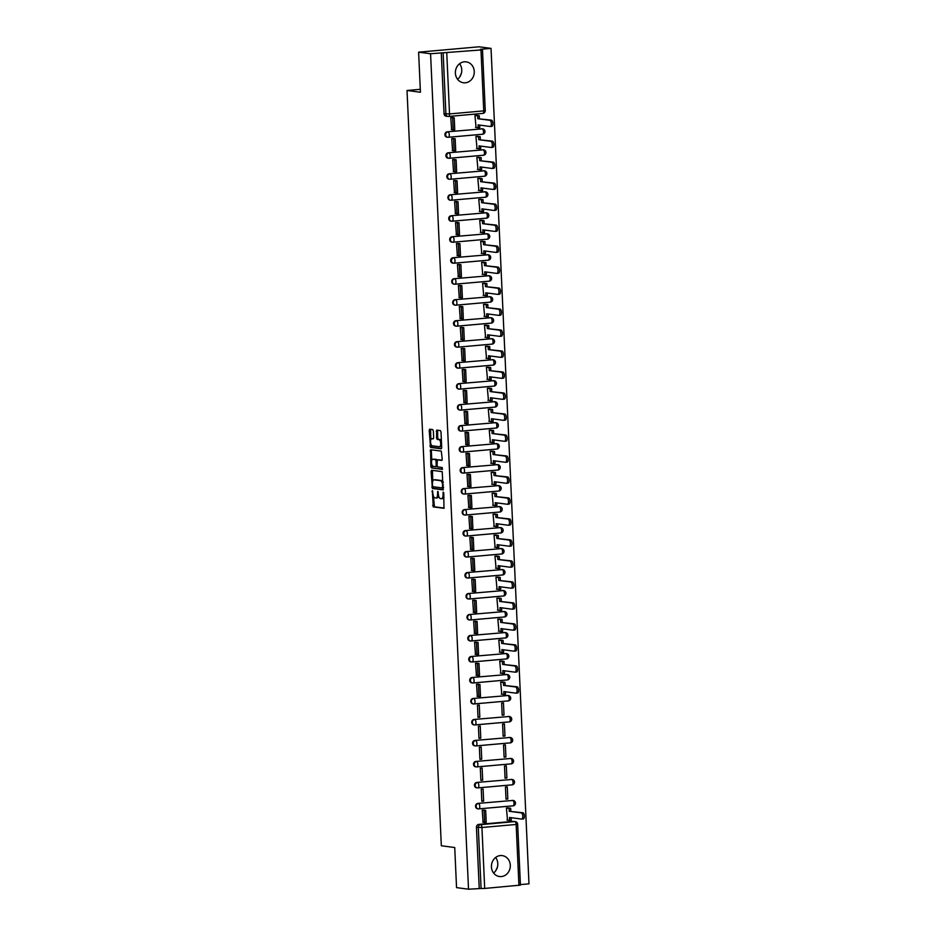 <?xml version="1.0" encoding="UTF-8"?>
<svg xmlns="http://www.w3.org/2000/svg" width="936" height="936" viewBox="0 0 936 936"><rect width="100%" height="100%" fill="white"/><g stroke="black" fill="none" stroke-linecap="round" stroke-linejoin="round"><path stroke-width="1.4" d="M432.35 490.604L433.263 506.902L443.945 508.306L443.781 493.026L443.278 492.043L443.032 494.734A4.247 1.872 -95.1 0 1 441.523 498.712A4.247 1.872 -95.1 0 1 441.336 498.712L440.446 498.595A4.247 1.872 -95.1 0 1 438.376 494.114L437.837 491.33L437.545 494.009A4.247 1.872 -95.1 0 1 436.036 497.987A4.247 1.872 -95.1 0 1 435.848 497.987L434.959 497.87A4.247 1.872 -95.1 0 1 432.888 493.401L432.35 490.604M491.435 866.9A10.542 9.43 97.5 0 0 499.485 876.529A10.542 9.43 97.5 0 0 510.295 865.227A10.542 9.43 97.5 0 0 502.246 855.609A10.542 9.43 97.5 0 0 491.435 866.9M493.588 873.019A10.542 9.43 97.5 0 0 497.788 863.589A10.542 9.43 97.5 0 0 495.635 857.481M455.387 73.148A10.542 9.43 97.5 0 0 463.449 82.766A10.542 9.43 97.5 0 0 474.26 71.475A10.542 9.43 97.5 0 0 466.198 61.858A10.542 9.43 97.5 0 0 455.387 73.148M457.54 79.256A10.542 9.43 97.5 0 0 461.752 69.826A10.542 9.43 97.5 0 0 459.588 63.718M433.368 430.981L432.713 429.577L429.671 429.191L429.203 430.431L430.56 447.408L441.184 448.812L441.71 447.572L441.008 431.987L440.353 430.583L436.702 430.115L436.527 438.025L437.182 439.417L438.961 439.651A3.545 1.556 -95.1 0 1 440.692 443.219A3.545 1.556 -95.1 0 1 439.44 446.729A3.545 1.556 -95.1 0 1 439.288 446.718L432.292 445.805A3.545 1.556 -95.1 0 1 430.56 442.237A3.545 1.556 -95.1 0 1 431.812 438.738A3.545 1.556 -95.1 0 1 431.976 438.738L433.192 438.89L433.66 437.65L433.368 430.981M468.515 889.2L456.546 887.62L454.732 847.536L441.324 845.77L407.02 90.488L420.428 92.254L418.614 52.17L430.572 53.738L468.515 889.2L481.081 888.498L478.308 827.553A2.703 2.422 -82.5 0 1 480.613 824.651L514.835 821.609A2.703 2.422 -82.5 0 1 515.303 821.621L513.443 821.375A2.703 2.422 97.5 0 0 512.963 821.363L514.835 821.609A2.703 1.193 -95.1 0 1 516.157 824.464L481.935 827.494L484.696 888.439L481.081 888.498M431.601 470.258L431.063 471.498L432.42 488.475L443.102 489.879L442.225 471.65L431.601 470.258M430.841 466.549L430.607 449.725L441.289 451.117L442.237 459.19L441.769 460.43L437.346 459.857L437.077 465.531L437.72 466.924L442.213 467.52L442.33 469.369L431.496 467.941L430.841 466.549L432.046 466.444L431.987 464.911M418.614 52.17L479.08 46.8L491.037 48.38L528.98 883.83L520.404 884.602M430.572 53.738L480.987 49.947L482.485 49.666L480.344 49.327L491.037 48.38M479.22 888.252L476.447 827.307A2.703 2.422 -82.5 0 1 478.741 824.405L512.963 821.363M518.918 885.397L516.157 824.464L517.655 824.183L520.428 885.117L484.696 888.439M508.225 807.943L506.411 808.037L507.511 820.088M484.041 810.143L482.227 810.178L483.081 822.264M483.643 801.134L483.093 789.036L481.268 789.188L481.818 801.298L483.643 801.134L481.806 800.9M507.827 798.993L507.277 786.883L505.463 787.047L506.013 799.157L507.827 798.993L505.99 798.747M482.683 780.156L482.134 768.047L480.32 768.199L480.87 780.308L482.683 780.156L480.847 779.91M506.867 778.003L506.317 765.894L504.504 766.058L505.054 778.167L506.867 778.003L505.042 777.769M481.736 759.166L481.186 747.057L479.372 747.22L479.922 759.33L481.736 759.166L479.899 758.92M505.92 757.013L505.37 744.916L503.556 745.068L504.106 757.177L505.92 757.013L504.083 756.779M480.776 738.176L480.226 726.067L478.413 726.231L478.963 738.34L480.776 738.176L478.951 737.931M504.96 736.035L504.41 723.926L502.597 724.078L503.147 736.187L504.96 736.035L503.135 735.79M479.829 717.187L479.279 705.077L477.465 705.241L478.015 717.35L479.829 717.187L477.992 716.953M504.013 715.045L503.463 702.936L501.649 703.1L502.199 715.209L504.013 715.045L502.176 714.8M478.331 684.216L476.506 684.251L477.36 696.337M502.515 682.016L500.69 682.11L501.79 694.173M477.372 663.226L475.558 663.261L476.412 675.347M501.556 661.027L499.742 661.12L500.842 673.183M476.424 642.236L474.599 642.283L475.453 654.358M500.608 640.037L498.794 640.13L499.882 652.193M475.465 621.247L473.651 621.293L474.505 633.368M499.648 619.047L497.835 619.141L498.935 631.203M474.517 600.268L472.692 600.304L473.546 612.39M498.701 598.069L496.887 598.162L497.975 610.213M473.557 579.279L471.744 579.314L472.598 591.4M497.741 577.079L495.928 577.173L497.028 589.235M472.61 558.289L470.785 558.324L471.639 570.41M496.794 556.089L494.98 556.183L496.068 568.246M471.662 537.299L469.837 537.346L470.691 549.42M495.846 535.1L494.021 535.193L495.121 547.256M470.703 516.309L468.889 516.356L469.732 528.43M494.887 514.11L493.073 514.203L494.161 526.266M469.755 495.331L467.93 495.366L468.784 507.452M493.939 493.132L492.114 493.225L493.214 505.276M468.796 474.341L466.982 474.376L467.836 486.463M492.979 472.142L491.166 472.235L492.254 484.298M467.848 453.352L466.023 453.398L466.877 465.473M492.032 451.152L490.207 451.246L491.306 463.308M466.888 432.362L465.075 432.409L465.929 444.483M491.072 430.162L489.259 430.256L490.359 442.318M465.941 411.372L464.116 411.419L464.97 423.493M490.125 409.184L488.311 409.278L489.399 421.329M464.981 390.394L463.168 390.429L464.022 402.515M489.165 388.194L487.352 388.288L488.452 400.339M464.034 369.404L462.208 369.439L463.063 381.525M488.218 367.204L486.404 367.298L487.492 379.361M463.074 348.414L461.261 348.461L462.115 360.535M487.258 346.215L485.445 346.308L486.544 358.371M462.127 327.425L460.301 327.471L461.155 339.546M486.31 325.225L484.497 325.318L485.585 337.381M461.179 306.435L459.354 306.481L460.208 318.568M485.363 304.247L483.538 304.34L484.637 316.391M460.219 285.457L458.406 285.492L459.248 297.578M484.403 283.257L482.59 283.351L483.678 295.402M459.272 264.467L457.447 264.502L458.301 276.588M483.456 262.267L481.63 262.361L482.73 274.423M458.312 243.477L456.499 243.524L457.353 255.598M482.496 241.277L480.683 241.371L481.771 253.434M457.365 222.487L455.539 222.534L456.394 234.608M481.549 220.288L479.723 220.381L480.823 232.444M456.405 201.509L454.592 201.544L455.446 213.63M480.589 199.309L478.776 199.403L479.875 211.454M455.458 180.519L453.632 180.554L454.486 192.641M479.641 178.32L477.816 178.413L478.916 190.464M454.498 159.529L452.685 159.565L453.539 171.651M478.682 157.33L476.869 157.423L477.968 169.486M453.55 138.54L451.725 138.587L452.579 150.661M477.734 136.34L475.921 136.434L477.009 148.496M452.591 117.55L450.778 117.597L451.632 129.671M476.775 115.35L474.961 115.444L476.061 127.507M447.396 137.206A2.703 2.422 97.5 0 1 447.291 131.812L482.18 128.864A2.703 2.422 -82.5 0 1 482.648 128.875L481.993 128.794A2.703 2.422 97.5 0 0 481.513 128.782M448.356 158.196A2.703 2.422 97.5 0 1 448.25 152.802L483.128 149.854A2.703 2.422 -82.5 0 1 483.608 149.865L482.941 149.772A2.703 2.422 97.5 0 0 482.473 149.772M449.303 179.185A2.703 2.422 97.5 0 1 449.198 173.792L484.087 170.843A2.703 2.422 -82.5 0 1 484.555 170.855L483.9 170.761A2.703 2.422 97.5 0 0 483.421 170.75M450.251 200.164A2.703 2.422 97.5 0 1 450.157 194.782L485.035 191.833A2.703 2.422 -82.5 0 1 485.515 191.833L484.848 191.751A2.703 2.422 97.5 0 0 484.38 191.74M451.21 221.153A2.703 2.422 97.5 0 1 451.105 215.76L485.995 212.811A2.703 2.422 -82.5 0 1 486.463 212.823L485.807 212.741A2.703 2.422 97.5 0 0 485.328 212.729M452.158 242.143A2.703 2.422 97.5 0 1 452.065 236.749L486.942 233.801A2.703 2.422 -82.5 0 1 487.422 233.813L486.755 233.731A2.703 2.422 97.5 0 0 486.287 233.719M453.118 263.133A2.703 2.422 97.5 0 1 453.012 257.739L487.902 254.791A2.703 2.422 -82.5 0 1 488.37 254.803L487.714 254.709A2.703 2.422 97.5 0 0 487.235 254.709M454.065 284.111A2.703 2.422 97.5 0 1 453.96 278.729L488.849 275.781A2.703 2.422 -82.5 0 1 489.329 275.792L488.662 275.699A2.703 2.422 97.5 0 0 488.194 275.687M455.025 305.101A2.703 2.422 97.5 0 1 454.919 299.719L489.809 296.77A2.703 2.422 -82.5 0 1 490.277 296.77L489.622 296.689A2.703 2.422 97.5 0 0 489.142 296.677M455.972 326.091A2.703 2.422 97.5 0 1 455.867 320.697L490.756 317.749A2.703 2.422 -82.5 0 1 491.236 317.76L490.569 317.678A2.703 2.422 97.5 0 0 490.09 317.667M456.932 347.08A2.703 2.422 97.5 0 1 456.826 341.687L491.704 338.738A2.703 2.422 -82.5 0 1 492.184 338.75L491.529 338.668A2.703 2.422 97.5 0 0 491.049 338.656M457.88 368.07A2.703 2.422 97.5 0 1 457.774 362.677L492.664 359.728A2.703 2.422 -82.5 0 1 493.143 359.74L492.476 359.646A2.703 2.422 97.5 0 0 491.997 359.646M458.839 389.048A2.703 2.422 97.5 0 1 458.734 383.666L493.611 380.718A2.703 2.422 -82.5 0 1 494.091 380.73L493.424 380.636A2.703 2.422 97.5 0 0 492.956 380.624M459.787 410.038A2.703 2.422 97.5 0 1 459.681 404.656L494.571 401.708A2.703 2.422 -82.5 0 1 495.039 401.708L494.383 401.626A2.703 2.422 97.5 0 0 493.904 401.614M460.734 431.028A2.703 2.422 97.5 0 1 460.641 425.634L495.518 422.686A2.703 2.422 -82.5 0 1 495.998 422.698L495.331 422.616A2.703 2.422 97.5 0 0 494.863 422.604M461.694 452.018A2.703 2.422 97.5 0 1 461.588 446.624L496.478 443.676A2.703 2.422 -82.5 0 1 496.946 443.687L496.291 443.605A2.703 2.422 97.5 0 0 495.811 443.594M462.641 473.008A2.703 2.422 97.5 0 1 462.548 467.614L497.425 464.665A2.703 2.422 -82.5 0 1 497.905 464.677L497.238 464.584A2.703 2.422 97.5 0 0 496.77 464.584M463.601 493.986A2.703 2.422 97.5 0 1 463.495 488.604L498.385 485.655A2.703 2.422 -82.5 0 1 498.853 485.667L498.198 485.573A2.703 2.422 97.5 0 0 497.718 485.562M464.548 514.975A2.703 2.422 97.5 0 1 464.443 509.594L499.333 506.645A2.703 2.422 -82.5 0 1 499.812 506.645L499.145 506.563A2.703 2.422 97.5 0 0 498.677 506.551M465.508 535.965A2.703 2.422 97.5 0 1 465.403 530.572L500.292 527.623A2.703 2.422 -82.5 0 1 500.76 527.635L500.105 527.553A2.703 2.422 97.5 0 0 499.625 527.541M466.456 556.955A2.703 2.422 97.5 0 1 466.35 551.561L501.24 548.613A2.703 2.422 -82.5 0 1 501.719 548.625L501.052 548.543A2.703 2.422 97.5 0 0 500.573 548.531M467.415 577.945A2.703 2.422 97.5 0 1 467.31 572.551L502.187 569.603A2.703 2.422 -82.5 0 1 502.667 569.615L502.012 569.521A2.703 2.422 97.5 0 0 501.532 569.521M468.363 598.923A2.703 2.422 97.5 0 1 468.257 593.541L503.147 590.593A2.703 2.422 -82.5 0 1 503.626 590.604L502.96 590.511A2.703 2.422 97.5 0 0 502.48 590.499M469.322 619.913A2.703 2.422 97.5 0 1 469.217 614.531L504.094 611.582A2.703 2.422 -82.5 0 1 504.574 611.582L503.907 611.5A2.703 2.422 97.5 0 0 503.439 611.489M470.27 640.903A2.703 2.422 97.5 0 1 470.164 635.509L505.054 632.56A2.703 2.422 -82.5 0 1 505.522 632.572L504.867 632.49A2.703 2.422 97.5 0 0 504.387 632.479M471.229 661.892A2.703 2.422 97.5 0 1 471.124 656.499L506.002 653.55A2.703 2.422 -82.5 0 1 506.481 653.562L505.814 653.48A2.703 2.422 97.5 0 0 505.346 653.468M472.177 682.882A2.703 2.422 97.5 0 1 472.072 677.488L506.961 674.54A2.703 2.422 -82.5 0 1 507.429 674.552L506.774 674.458A2.703 2.422 97.5 0 0 506.294 674.458M473.125 703.86A2.703 2.422 97.5 0 1 473.031 698.478L507.909 695.53A2.703 2.422 -82.5 0 1 508.388 695.542L507.721 695.448A2.703 2.422 97.5 0 0 507.253 695.436M474.084 724.85A2.703 2.422 97.5 0 1 473.979 719.468L508.868 716.52A2.703 2.422 -82.5 0 1 509.336 716.52L508.681 716.438A2.703 2.422 97.5 0 0 508.201 716.426M475.032 745.84A2.703 2.422 97.5 0 1 474.926 740.446L509.816 737.498A2.703 2.422 -82.5 0 1 510.295 737.51L509.629 737.428A2.703 2.422 97.5 0 0 509.161 737.416M475.991 766.83A2.703 2.422 97.5 0 1 475.886 761.436L510.775 758.488A2.703 2.422 -82.5 0 1 511.243 758.499L510.588 758.417A2.703 2.422 97.5 0 0 510.108 758.406M476.939 787.819A2.703 2.422 97.5 0 1 476.833 782.426L511.723 779.477A2.703 2.422 -82.5 0 1 512.203 779.489L511.536 779.395A2.703 2.422 97.5 0 0 511.068 779.395M477.898 808.798A2.703 2.422 97.5 0 1 477.793 803.416L512.671 800.467A2.703 2.422 -82.5 0 1 513.15 800.479L512.495 800.385A2.703 2.422 97.5 0 0 512.015 800.374M407.02 90.488L420.299 89.318M497.437 867.028L495.776 870.691M461.389 73.277L459.74 76.939M441.277 52.79L444.05 113.736A2.703 2.422 97.5 0 0 446.109 116.204L447.97 116.45A2.703 2.422 -82.5 0 1 445.91 113.981L443.137 53.036M437.053 497.882A4.247 1.872 -95.1 0 0 437.241 497.882A4.247 1.872 -95.1 0 0 438.621 495.881M442.552 498.607A4.247 1.872 -95.1 0 0 442.728 498.607A4.247 1.872 -95.1 0 0 443.968 497.156M433.391 496.033L434.468 506.797L444.226 508.084M432.97 486.708L433.637 488.37L443.395 489.657M432.467 470.375L432.724 481.291M432.537 485.737L432.994 486.72L442.354 487.948L442.599 485.164A4.247 1.872 -95.1 0 0 440.517 480.683L434.14 479.852A4.247 1.872 -95.1 0 0 433.965 479.84A4.247 1.872 -95.1 0 0 432.444 483.818L432.537 485.737M443.524 487.831L442.4 487.937L443.547 487.843M443.301 482.414A4.247 1.872 -95.1 0 0 441.733 480.577L440.517 480.683M434.994 479.77A4.247 1.872 -95.1 0 1 435.17 479.735A4.247 1.872 -95.1 0 1 435.357 479.735L441.733 480.577M431.777 460.383L431.344 450.86L430.139 450.965M431.531 449.842L431.344 450.86M442.061 460.208L438.504 459.763M442.576 469.135L431.496 467.941M432.935 459.272A3.545 1.556 -95.1 0 0 432.783 459.272A3.545 1.556 -95.1 0 0 431.519 462.77A3.545 1.556 -95.1 0 0 433.251 466.339L435.778 466.666L436.246 465.426L436.047 460.992L435.392 459.599L432.935 459.272L434.14 459.166A3.545 1.556 -95.1 0 0 433.988 459.166A3.545 1.556 -95.1 0 0 433.836 459.19M435.825 466.654L437.241 466.374M437.089 460.044L435.392 459.599M434.14 459.166L436.609 459.494M432.046 466.444L432.701 467.836M432.877 438.656A3.545 1.556 -95.1 0 1 433.029 438.621A3.545 1.556 -95.1 0 1 433.181 438.633L433.485 438.668M439.592 446.694L440.493 446.612A3.545 1.556 -95.1 0 0 440.645 446.612A3.545 1.556 -95.1 0 0 441.628 445.571M441.406 440.903A3.545 1.556 -95.1 0 0 440.177 439.546L438.961 439.651M437.615 430.221L437.732 437.919L438.387 439.312L440.177 439.546M431.051 444.448L431.765 447.303L441.523 448.59M430.595 429.296L430.841 439.78M511.126 817.69L511.243 820.24L509.664 820.381L509.535 817.479L521.563 819.07A3.112 1.369 -95.1 0 0 521.691 819.07A3.112 1.369 -95.1 0 0 522.791 816.005A3.112 1.369 -95.1 0 0 521.282 812.881L522.85 812.74A3.112 1.369 84.9 0 1 524.371 815.864A3.112 1.369 84.9 0 1 523.271 818.93A3.112 1.369 84.9 0 1 523.13 818.93L521.832 819.047M507.92 807.897L510.693 808.259L509.125 808.4L509.254 811.301L522.85 812.74M510.693 808.259L510.822 811.161M483.491 810.061L485.667 810.354L484.099 810.494L484.637 822.463L482.777 822.217M484.099 810.494L482.227 810.248M485.667 810.354L486.205 822.323L484.637 822.463M509.254 811.301L521.282 812.881M509.125 808.4L506.411 808.049M509.664 820.381L506.961 820.018M505.405 691.774L505.522 694.313L503.954 694.453L503.814 691.564L515.841 693.143A3.112 1.369 -95.1 0 0 515.982 693.143A3.112 1.369 -95.1 0 0 517.082 690.078A3.112 1.369 -95.1 0 0 515.56 686.954L517.128 686.813A3.112 1.369 84.9 0 1 518.649 689.937A3.112 1.369 84.9 0 1 517.549 693.003A3.112 1.369 84.9 0 1 517.409 693.003L516.11 693.12M502.211 681.97L504.972 682.344L503.404 682.484L503.533 685.374L517.128 686.813M504.972 682.344L505.112 685.234M477.781 684.146L479.946 684.427L478.378 684.567L478.916 696.536L477.056 696.29M478.378 684.567L476.506 684.321M479.946 684.427L480.496 696.396L478.916 696.536M503.533 685.374L515.56 686.954M503.404 682.484L500.69 682.122M503.954 694.453L501.24 694.091M504.457 670.784L504.562 673.323L502.995 673.464L502.866 670.574L514.894 672.153A3.112 1.369 -95.1 0 0 515.022 672.153A3.112 1.369 -95.1 0 0 516.122 669.088A3.112 1.369 -95.1 0 0 514.613 665.964L516.181 665.824A3.112 1.369 84.9 0 1 517.702 668.947A3.112 1.369 84.9 0 1 516.602 672.013A3.112 1.369 84.9 0 1 516.461 672.013L515.151 672.13M501.251 660.991L504.024 661.354L502.456 661.495L502.585 664.385L516.181 665.824M504.024 661.354L504.153 664.244M476.822 663.156L478.998 663.437L477.418 663.577L477.968 675.558L476.096 675.312M477.418 663.577L475.558 663.332M478.998 663.437L479.536 675.418L477.968 675.558M502.585 664.385L514.613 665.964M502.456 661.495L499.742 661.132M502.995 673.464L500.28 673.113M503.498 649.795L503.615 652.333L502.047 652.474L501.907 649.584L513.934 651.163A3.112 1.369 -95.1 0 0 514.075 651.175A3.112 1.369 -95.1 0 0 515.174 648.098A3.112 1.369 -95.1 0 0 513.653 644.974L515.233 644.834A3.112 1.369 84.9 0 1 516.742 647.969A3.112 1.369 84.9 0 1 515.642 651.035A3.112 1.369 84.9 0 1 515.514 651.023L514.203 651.14M500.304 640.002L503.077 640.364L501.497 640.505L501.626 643.395L515.233 644.834M503.077 640.364L503.205 643.254M475.874 642.166L478.039 642.447L476.471 642.587L477.009 654.568L475.149 654.322M476.471 642.587L474.61 642.342M478.039 642.447L478.589 654.428L477.009 654.568M501.626 643.395L513.653 644.974M501.497 640.505L498.794 640.142M502.047 652.474L499.333 652.123M502.55 628.805L502.667 631.355L501.088 631.496L500.959 628.594L512.986 630.174A3.112 1.369 -95.1 0 0 513.115 630.185A3.112 1.369 -95.1 0 0 514.215 627.12A3.112 1.369 -95.1 0 0 512.706 623.996L514.274 623.856A3.112 1.369 84.9 0 1 515.794 626.98A3.112 1.369 84.9 0 1 514.695 630.045A3.112 1.369 84.9 0 1 514.554 630.045L513.244 630.15M499.344 619.012L502.117 619.375L500.549 619.515L500.678 622.405L514.274 623.856M502.117 619.375L502.246 622.264M474.915 621.176L477.091 621.469L475.511 621.609L476.061 633.578L474.201 633.333M475.511 621.609L473.651 621.364M477.091 621.469L477.629 633.438L476.061 633.578M500.678 622.405L512.706 623.996M500.549 619.515L497.835 619.164M501.088 631.496L498.385 631.133M501.591 607.815L501.708 610.366L500.14 610.506L500 607.604L512.027 609.196A3.112 1.369 -95.1 0 0 512.168 609.196A3.112 1.369 -95.1 0 0 513.267 606.13A3.112 1.369 -95.1 0 0 511.746 603.006L513.326 602.866A3.112 1.369 84.9 0 1 514.835 605.99A3.112 1.369 84.9 0 1 513.735 609.055A3.112 1.369 84.9 0 1 513.607 609.055L512.296 609.172M498.397 598.022L501.169 598.385L499.59 598.525L499.719 601.427L513.326 602.866M501.169 598.385L501.298 601.286M473.967 600.187L476.131 600.479L474.564 600.62L475.102 612.589L473.242 612.343M474.564 600.62L472.703 600.374M476.131 600.479L476.681 612.448L475.102 612.589M499.719 601.427L511.746 603.006M499.59 598.525L496.887 598.174M500.14 610.506L497.425 610.143M500.643 586.837L500.76 589.376L499.18 589.516L499.052 586.626L511.079 588.206A3.112 1.369 -95.1 0 0 511.208 588.206A3.112 1.369 -95.1 0 0 512.308 585.14A3.112 1.369 -95.1 0 0 510.799 582.016L512.366 581.876A3.112 1.369 84.9 0 1 513.887 585A3.112 1.369 84.9 0 1 512.788 588.065A3.112 1.369 84.9 0 1 512.647 588.065L511.349 588.182M497.437 577.032L500.21 577.407L498.642 577.547L498.771 580.437L512.366 581.876M500.21 577.407L500.339 580.297M473.008 579.208L475.184 579.489L473.604 579.63L474.154 591.599L472.294 591.353M473.604 579.63L471.744 579.384M475.184 579.489L475.722 591.458L474.154 591.599M498.771 580.437L510.799 582.016M498.642 577.547L495.928 577.184M499.18 589.516L496.478 589.154M499.684 565.847L499.801 568.386L498.233 568.526L498.104 565.636L510.12 567.216A3.112 1.369 -95.1 0 0 510.26 567.216A3.112 1.369 -95.1 0 0 511.36 564.151A3.112 1.369 -95.1 0 0 509.839 561.027L511.419 560.886A3.112 1.369 84.9 0 1 512.928 564.01A3.112 1.369 84.9 0 1 511.828 567.076A3.112 1.369 84.9 0 1 511.7 567.076L510.389 567.193M496.49 556.054L499.262 556.417L497.683 556.557L497.823 559.447L511.419 560.886M499.262 556.417L499.391 559.307M472.06 558.219L474.224 558.5L472.657 558.64L473.206 570.621L471.334 570.375M472.657 558.64L470.796 558.394M474.224 558.5L474.774 570.48L473.206 570.621M497.823 559.447L509.839 561.027M497.683 556.557L494.98 556.195M498.233 568.526L495.518 568.175M498.736 544.857L498.853 547.396L497.273 547.537L497.145 544.647L509.172 546.226A3.112 1.369 -95.1 0 0 509.301 546.238A3.112 1.369 -95.1 0 0 510.401 543.161A3.112 1.369 -95.1 0 0 508.891 540.037L510.459 539.896A3.112 1.369 84.9 0 1 511.98 543.032A3.112 1.369 84.9 0 1 510.88 546.097A3.112 1.369 84.9 0 1 510.74 546.086L509.441 546.203M495.53 535.064L498.303 535.427L496.735 535.567L496.864 538.457L510.459 539.896M498.303 535.427L498.432 538.317M471.1 537.229L473.277 537.51L471.709 537.65L472.247 549.631L470.387 549.385M471.709 537.65L469.837 537.404M473.277 537.51L473.815 549.49L472.247 549.631M496.864 538.457L508.891 540.037M496.735 535.567L494.021 535.205M497.273 547.537L494.571 547.186M497.776 523.867L497.893 526.418L496.326 526.558L496.197 523.657L508.213 525.248A3.112 1.369 -95.1 0 0 508.353 525.248A3.112 1.369 -95.1 0 0 509.453 522.183A3.112 1.369 -95.1 0 0 507.932 519.059L509.512 518.918A3.112 1.369 84.9 0 1 511.021 522.042A3.112 1.369 84.9 0 1 509.921 525.108A3.112 1.369 84.9 0 1 509.792 525.108L508.482 525.213M494.582 514.075L497.355 514.437L495.776 514.578L495.916 517.468L509.512 518.918M497.355 514.437L497.484 517.327M470.153 516.239L472.329 516.532L470.75 516.672L471.299 528.641L469.427 528.395M470.75 516.672L468.889 516.426M472.329 516.532L472.867 528.501L471.299 528.641M495.916 517.468L507.932 519.059M495.776 514.578L493.073 514.227M496.326 526.558L493.611 526.196M496.829 502.878L496.946 505.428L495.366 505.569L495.238 502.667L507.265 504.258A3.112 1.369 -95.1 0 0 507.406 504.258A3.112 1.369 -95.1 0 0 508.494 501.193A3.112 1.369 -95.1 0 0 506.984 498.069L508.552 497.929A3.112 1.369 84.9 0 1 510.073 501.052A3.112 1.369 84.9 0 1 508.973 504.118A3.112 1.369 84.9 0 1 508.833 504.118L507.534 504.235M493.623 493.085L496.396 493.447L494.828 493.588L494.957 496.49L508.552 497.929M496.396 493.447L496.536 496.349M469.205 495.249L471.37 495.542L469.802 495.682L470.34 507.651L468.48 507.406M469.802 495.682L467.93 495.436M471.37 495.542L471.919 507.511L470.34 507.651M494.957 496.49L506.984 498.069M494.828 493.588L492.114 493.237M495.366 505.569L492.664 505.206M495.869 481.9L495.986 484.438L494.419 484.579L494.29 481.689L506.317 483.268A3.112 1.369 -95.1 0 0 506.446 483.268A3.112 1.369 -95.1 0 0 507.546 480.203A3.112 1.369 -95.1 0 0 506.037 477.079L507.604 476.939A3.112 1.369 84.9 0 1 509.114 480.063A3.112 1.369 84.9 0 1 508.014 483.128A3.112 1.369 84.9 0 1 507.885 483.128L506.575 483.245M492.675 472.095L495.448 472.469L493.88 472.61L494.009 475.5L507.604 476.939M495.448 472.469L495.577 475.359M468.246 474.271L470.422 474.552L468.842 474.692L469.392 486.661L467.52 486.416M468.842 474.692L466.982 474.447M470.422 474.552L470.96 486.521L469.392 486.661M494.009 475.5L506.037 477.079M493.88 472.61L491.166 472.247M494.419 484.579L491.704 484.216M494.922 460.91L495.039 463.449L493.471 463.589L493.33 460.699L505.358 462.279A3.112 1.369 -95.1 0 0 505.498 462.279A3.112 1.369 -95.1 0 0 506.598 459.213A3.112 1.369 -95.1 0 0 505.077 456.089L506.645 455.949A3.112 1.369 84.9 0 1 508.166 459.073A3.112 1.369 84.9 0 1 507.066 462.138A3.112 1.369 84.9 0 1 506.926 462.138L505.627 462.255M491.728 451.117L494.489 451.48L492.921 451.62L493.05 454.51L506.645 455.949M494.489 451.48L494.629 454.37M467.298 453.281L469.462 453.562L467.895 453.703L468.433 465.683L466.573 465.438M467.895 453.703L466.023 453.457M469.462 453.562L470.012 465.543L468.433 465.683M493.05 454.51L505.077 456.089M492.921 451.62L490.207 451.257M493.471 463.589L490.756 463.238M493.974 439.92L494.079 442.459L492.511 442.599L492.383 439.709L504.41 441.289A3.112 1.369 -95.1 0 0 504.539 441.301A3.112 1.369 -95.1 0 0 505.639 438.224A3.112 1.369 -95.1 0 0 504.13 435.1L505.697 434.959A3.112 1.369 84.9 0 1 507.207 438.095A3.112 1.369 84.9 0 1 506.119 441.16A3.112 1.369 84.9 0 1 505.978 441.149L504.668 441.265M490.768 430.127L493.541 430.49L491.973 430.63L492.102 433.52L505.697 434.959M493.541 430.49L493.67 433.38M466.339 432.292L468.515 432.572L466.935 432.713L467.485 444.694L465.613 444.448M466.935 432.713L465.075 432.467M468.515 432.572L469.053 444.553L467.485 444.694M492.102 433.52L504.13 435.1M491.973 430.63L489.259 430.267M492.511 442.599L489.797 442.248M493.015 418.93L493.132 421.481L491.564 421.621L491.423 418.72L503.451 420.311A3.112 1.369 -95.1 0 0 503.591 420.311A3.112 1.369 -95.1 0 0 504.691 417.245A3.112 1.369 -95.1 0 0 503.17 414.121L504.75 413.981A3.112 1.369 84.9 0 1 506.259 417.105A3.112 1.369 84.9 0 1 505.159 420.17A3.112 1.369 84.9 0 1 505.03 420.17L503.72 420.276M489.82 409.137L492.593 409.5L491.014 409.64L491.143 412.53L504.75 413.981M492.593 409.5L492.722 412.39M465.391 411.302L467.555 411.594L465.988 411.735L466.526 423.704L464.665 423.458M465.988 411.735L464.127 411.489M467.555 411.594L468.105 423.563L466.526 423.704M491.143 412.53L503.17 414.121M491.014 409.64L488.311 409.289M491.564 421.621L488.849 421.258M492.067 397.94L492.184 400.491L490.604 400.631L490.476 397.741L502.503 399.321A3.112 1.369 -95.1 0 0 502.632 399.321A3.112 1.369 -95.1 0 0 503.732 396.256A3.112 1.369 -95.1 0 0 502.222 393.132L503.79 392.991A3.112 1.369 84.9 0 1 505.311 396.115A3.112 1.369 84.9 0 1 504.211 399.181A3.112 1.369 84.9 0 1 504.071 399.181L502.761 399.298M488.861 388.147L491.634 388.51L490.066 388.651L490.195 391.552L503.79 392.991M491.634 388.51L491.763 391.412M464.431 390.312L466.608 390.605L465.028 390.745L465.578 402.714L463.718 402.468M465.028 390.745L463.168 390.499M466.608 390.605L467.146 402.574L465.578 402.714M490.195 391.552L502.222 393.132M490.066 388.651L487.352 388.3M490.604 400.631L487.902 400.269M491.107 376.962L491.224 379.501L489.657 379.642L489.516 376.752L501.544 378.331A3.112 1.369 -95.1 0 0 501.684 378.331A3.112 1.369 -95.1 0 0 502.784 375.266A3.112 1.369 -95.1 0 0 501.263 372.142L502.843 372.001A3.112 1.369 84.9 0 1 504.352 375.125A3.112 1.369 84.9 0 1 503.252 378.191A3.112 1.369 84.9 0 1 503.123 378.191L501.813 378.308M487.913 367.158L490.686 367.532L489.107 367.672L489.235 370.562L502.843 372.001M490.686 367.532L490.815 370.422M463.484 369.334L465.648 369.615L464.08 369.755L464.619 381.724L462.758 381.478M464.08 369.755L462.22 369.509M465.648 369.615L466.198 381.584L464.619 381.724M489.235 370.562L501.263 372.142M489.107 367.672L486.404 367.31M489.657 379.642L486.942 379.279M490.16 355.972L490.277 358.511L488.697 358.652L488.569 355.762L500.596 357.341A3.112 1.369 -95.1 0 0 500.725 357.341A3.112 1.369 -95.1 0 0 501.825 354.276A3.112 1.369 -95.1 0 0 500.315 351.152L501.883 351.012A3.112 1.369 84.9 0 1 503.404 354.136A3.112 1.369 84.9 0 1 502.304 357.201A3.112 1.369 84.9 0 1 502.164 357.201L500.865 357.318M486.954 346.18L489.727 346.542L488.159 346.683L488.288 349.573L501.883 351.012M489.727 346.542L489.856 349.432M462.524 348.344L464.701 348.625L463.121 348.765L463.671 360.746L461.811 360.5M463.121 348.765L461.261 348.52M464.701 348.625L465.239 360.606L463.671 360.746M488.288 349.573L500.315 351.152M488.159 346.683L485.445 346.32M488.697 358.652L485.995 358.301M489.2 334.983L489.317 337.522L487.75 337.662L487.621 334.772L499.637 336.352A3.112 1.369 -95.1 0 0 499.777 336.363A3.112 1.369 -95.1 0 0 500.877 333.286A3.112 1.369 -95.1 0 0 499.356 330.162L500.935 330.022A3.112 1.369 84.9 0 1 502.445 333.157A3.112 1.369 84.9 0 1 501.345 336.223A3.112 1.369 84.9 0 1 501.216 336.211L499.906 336.328M486.006 325.19L488.779 325.552L487.2 325.693L487.34 328.583L500.935 330.022M488.779 325.552L488.908 328.442M461.577 327.354L463.741 327.647L462.173 327.775L462.712 339.756L460.851 339.511M462.173 327.775L460.313 327.53M463.741 327.647L464.291 339.616L462.712 339.756M487.34 328.583L499.356 330.162M487.2 325.693L484.497 325.33M487.75 337.662L485.035 337.311M488.253 313.993L488.37 316.543L486.79 316.684L486.661 313.782L498.689 315.373A3.112 1.369 -95.1 0 0 498.818 315.373A3.112 1.369 -95.1 0 0 499.918 312.308A3.112 1.369 -95.1 0 0 498.408 309.184L499.976 309.044A3.112 1.369 84.9 0 1 501.497 312.168A3.112 1.369 84.9 0 1 500.397 315.233A3.112 1.369 84.9 0 1 500.257 315.233L498.958 315.35M485.047 304.2L487.82 304.563L486.252 304.703L486.381 307.593L499.976 309.044M487.82 304.563L487.948 307.453M460.617 306.365L462.793 306.657L461.226 306.797L461.764 318.766L459.904 318.521M461.226 306.797L459.354 306.552M462.793 306.657L463.332 318.626L461.764 318.766M486.381 307.593L498.408 309.184M486.252 304.703L483.538 304.352M486.79 316.684L484.087 316.321M487.293 293.003L487.41 295.554L485.842 295.694L485.714 292.804L497.73 294.384A3.112 1.369 -95.1 0 0 497.87 294.384A3.112 1.369 -95.1 0 0 498.97 291.318A3.112 1.369 -95.1 0 0 497.449 288.194L499.028 288.054A3.112 1.369 84.9 0 1 500.538 291.178A3.112 1.369 84.9 0 1 499.438 294.243A3.112 1.369 84.9 0 1 499.309 294.243L497.999 294.36M484.099 283.21L486.872 283.573L485.293 283.713L485.433 286.615L499.028 288.054M486.872 283.573L487.001 286.474M459.67 285.386L461.834 285.667L460.266 285.808L460.816 297.777L458.944 297.531M460.266 285.808L458.406 285.562M461.834 285.667L462.384 297.636L460.816 297.777M485.433 286.615L497.449 288.194M485.293 283.713L482.59 283.362M485.842 295.694L483.128 295.331M486.346 272.025L486.463 274.564L484.883 274.704L484.754 271.814L496.782 273.394A3.112 1.369 -95.1 0 0 496.911 273.394A3.112 1.369 -95.1 0 0 498.01 270.329A3.112 1.369 -95.1 0 0 496.501 267.205L498.069 267.064A3.112 1.369 84.9 0 1 499.59 270.188A3.112 1.369 84.9 0 1 498.49 273.253A3.112 1.369 84.9 0 1 498.35 273.253L497.051 273.37M483.14 262.22L485.913 262.595L484.345 262.735L484.474 265.625L498.069 267.064M485.913 262.595L486.053 265.485M458.722 264.397L460.886 264.677L459.319 264.818L459.857 276.787L457.996 276.541M459.319 264.818L457.447 264.572M460.886 264.677L461.436 276.646L459.857 276.787M484.474 265.625L496.501 267.205M484.345 262.735L481.63 262.373M484.883 274.704L482.18 274.342M485.386 251.035L485.503 253.574L483.935 253.714L483.807 250.825L495.834 252.404A3.112 1.369 -95.1 0 0 495.963 252.404A3.112 1.369 -95.1 0 0 497.063 249.339A3.112 1.369 -95.1 0 0 495.553 246.215L497.121 246.074A3.112 1.369 84.9 0 1 498.631 249.198A3.112 1.369 84.9 0 1 497.531 252.264A3.112 1.369 84.9 0 1 497.402 252.264L496.092 252.381M482.192 241.242L484.965 241.605L483.385 241.745L483.526 244.635L497.121 246.074M484.965 241.605L485.094 244.495M457.762 243.407L459.939 243.688L458.359 243.828L458.909 255.809L457.037 255.563M458.359 243.828L456.499 243.582M459.939 243.688L460.477 255.668L458.909 255.809M483.526 244.635L495.553 246.215M483.385 241.745L480.683 241.383M483.935 253.714L481.221 253.363M484.438 230.045L484.555 232.584L482.988 232.725L482.847 229.835L494.875 231.414A3.112 1.369 -95.1 0 0 495.015 231.426A3.112 1.369 -95.1 0 0 496.115 228.349A3.112 1.369 -95.1 0 0 494.594 225.225L496.162 225.085A3.112 1.369 84.9 0 1 497.683 228.22A3.112 1.369 84.9 0 1 496.583 231.286A3.112 1.369 84.9 0 1 496.443 231.274L495.144 231.391M481.233 220.252L484.006 220.615L482.438 220.756L482.566 223.645L496.162 225.085M484.006 220.615L484.146 223.505M456.815 222.417L458.979 222.709L457.411 222.838L457.95 234.819L456.089 234.573M457.411 222.838L455.539 222.592M458.979 222.709L459.529 234.679L457.95 234.819M482.566 223.645L494.594 225.225M482.438 220.756L479.723 220.393M482.988 232.725L480.273 232.374M483.491 209.056L483.596 211.606L482.028 211.747L481.9 208.845L493.927 210.436A3.112 1.369 -95.1 0 0 494.056 210.436A3.112 1.369 -95.1 0 0 495.156 207.371A3.112 1.369 -95.1 0 0 493.646 204.247L495.214 204.106A3.112 1.369 84.9 0 1 496.724 207.23A3.112 1.369 84.9 0 1 495.624 210.296A3.112 1.369 84.9 0 1 495.495 210.296L494.185 210.413M480.285 199.263L483.058 199.625L481.49 199.766L481.619 202.656L495.214 204.106M483.058 199.625L483.187 202.515M455.855 201.427L458.032 201.72L456.452 201.86L457.002 213.829L455.13 213.583M456.452 201.86L454.592 201.614M458.032 201.72L458.57 213.689L457.002 213.829M481.619 202.656L493.646 204.247M481.49 199.766L478.776 199.415M482.028 211.747L479.314 211.384M482.531 188.066L482.648 190.616L481.081 190.757L480.94 187.867L492.968 189.446A3.112 1.369 -95.1 0 0 493.108 189.446A3.112 1.369 -95.1 0 0 494.208 186.381A3.112 1.369 -95.1 0 0 492.687 183.257L494.266 183.117A3.112 1.369 84.9 0 1 495.776 186.241A3.112 1.369 84.9 0 1 494.676 189.306A3.112 1.369 84.9 0 1 494.547 189.306L493.237 189.423M479.337 178.273L482.099 178.636L480.531 178.776L480.659 181.678L494.266 183.117M482.099 178.636L482.239 181.537M454.908 180.449L457.072 180.73L455.504 180.87L456.043 192.839L454.182 192.594M455.504 180.87L453.644 180.625M457.072 180.73L457.622 192.699L456.043 192.839M480.659 181.678L492.687 183.257M480.531 178.776L477.828 178.425M481.081 190.757L478.366 190.394M481.584 167.088L481.701 169.627L480.121 169.767L479.992 166.877L492.02 168.457A3.112 1.369 -95.1 0 0 492.149 168.457A3.112 1.369 -95.1 0 0 493.249 165.391A3.112 1.369 -95.1 0 0 491.739 162.267L493.307 162.127A3.112 1.369 84.9 0 1 494.828 165.251A3.112 1.369 84.9 0 1 493.728 168.316A3.112 1.369 84.9 0 1 493.588 168.316L492.277 168.433M478.378 157.283L481.151 157.657L479.583 157.798L479.712 160.688L493.307 162.127M481.151 157.657L481.279 160.547M453.948 159.459L456.125 159.74L454.545 159.88L455.095 171.85L453.235 171.604M454.545 159.88L452.685 159.635M456.125 159.74L456.663 171.721L455.095 171.85M479.712 160.688L491.739 162.267M479.583 157.798L476.869 157.435M480.121 169.767L477.418 169.404M480.624 146.098L480.741 148.637L479.173 148.777L479.033 145.887L491.061 147.467A3.112 1.369 -95.1 0 0 491.201 147.467A3.112 1.369 -95.1 0 0 492.301 144.401A3.112 1.369 -95.1 0 0 490.78 141.278L492.359 141.137A3.112 1.369 84.9 0 1 493.869 144.261A3.112 1.369 84.9 0 1 492.769 147.326A3.112 1.369 84.9 0 1 492.64 147.326L491.33 147.443M477.43 136.305L480.203 136.668L478.624 136.808L478.752 139.698L492.359 141.137M480.203 136.668L480.332 139.558M453.001 138.469L455.165 138.75L453.597 138.891L454.135 150.871L452.275 150.626M453.597 138.891L451.737 138.645M455.165 138.75L455.715 150.731L454.135 150.871M478.752 139.698L490.78 141.278M478.624 136.808L475.921 136.445M479.173 148.777L476.459 148.426M479.677 125.108L479.794 127.647L478.214 127.787L478.085 124.897L490.113 126.477A3.112 1.369 -95.1 0 0 490.242 126.489A3.112 1.369 -95.1 0 0 491.341 123.412A3.112 1.369 -95.1 0 0 489.832 120.288L491.4 120.147A3.112 1.369 84.9 0 1 492.921 123.283A3.112 1.369 84.9 0 1 491.821 126.348A3.112 1.369 84.9 0 1 491.681 126.337L490.382 126.454M476.471 115.315L479.244 115.678L477.676 115.818L477.805 118.708L491.4 120.147M479.244 115.678L479.372 118.568M452.041 117.48L454.217 117.772L452.638 117.901L453.188 129.882L451.327 129.636M452.638 117.901L450.778 117.655M454.217 117.772L454.756 129.741L453.188 129.882M477.805 118.708L489.832 120.288M477.676 115.818L474.961 115.467M478.214 127.787L475.511 127.436M432.783 491.4L431.976 491.47M443.758 492.851L442.95 492.921M438.27 492.125L437.463 492.196M446.764 52.978L449.526 113.923L483.748 110.881A2.703 1.193 84.9 0 1 482.789 113.42A2.703 1.193 84.9 0 1 482.672 113.42L448.683 116.438M444.05 113.736L449.526 113.923A2.703 1.193 84.9 0 1 448.566 116.462L482.789 113.42A2.703 2.703 0 0 0 485.257 110.6L483.748 110.881L480.987 49.947M478.741 824.405L480.613 824.651A2.703 1.193 -95.1 0 1 481.935 827.494L476.447 827.307M447.291 131.812L482.18 128.864A2.703 1.193 84.9 0 1 483.502 131.719A2.703 1.193 -95.1 0 1 482.543 134.246A2.703 2.703 0 0 0 482.648 128.875M447.069 137.183L447.724 137.276A2.703 2.703 0 0 0 448.321 137.288A2.703 1.193 84.9 0 1 448.204 137.288A2.703 2.422 -82.5 0 1 447.958 131.906A2.703 1.193 84.9 0 1 449.28 134.749A2.703 1.193 84.9 0 1 448.321 137.288L482.543 134.246A2.703 1.193 -95.1 0 1 482.426 134.246L448.426 137.264M448.25 152.802L483.128 149.854A2.703 1.193 84.9 0 1 484.462 152.697A2.703 1.193 -95.1 0 1 483.491 155.236A2.703 2.703 0 0 0 483.608 149.865M448.016 158.172L448.683 158.266A2.703 2.703 0 0 0 449.268 158.278A2.703 1.193 84.9 0 1 449.151 158.266A2.703 2.422 -82.5 0 1 448.906 152.896A2.703 1.193 84.9 0 1 450.228 155.739A2.703 1.193 84.9 0 1 449.268 158.278L483.491 155.236A2.703 1.193 -95.1 0 1 483.374 155.236L449.385 158.254M449.198 173.792L484.087 170.843A2.703 1.193 84.9 0 1 485.41 173.686A2.703 1.193 -95.1 0 1 484.45 176.225A2.703 2.703 0 0 0 484.555 170.855M448.964 179.162L449.631 179.244A2.703 2.703 0 0 0 450.228 179.256A2.703 1.193 84.9 0 1 450.111 179.256A2.703 2.422 -82.5 0 1 449.865 173.874A2.703 1.193 84.9 0 1 451.187 176.728A2.703 1.193 84.9 0 1 450.228 179.256L484.45 176.225A2.703 1.193 -95.1 0 1 484.333 176.225L450.333 179.244M450.157 194.782L485.035 191.833A2.703 1.193 84.9 0 1 486.357 194.676A2.703 1.193 -95.1 0 1 485.398 197.215A2.703 2.703 0 0 0 485.515 191.833M449.923 200.152L450.579 200.234A2.703 2.703 0 0 0 451.175 200.245A2.703 1.193 84.9 0 1 451.058 200.245A2.703 2.422 -82.5 0 1 450.813 194.863A2.703 1.193 84.9 0 1 452.135 197.718A2.703 1.193 84.9 0 1 451.175 200.245L485.398 197.215A2.703 1.193 -95.1 0 1 485.281 197.215L451.292 200.222M451.105 215.76L485.995 212.811A2.703 1.193 84.9 0 1 487.317 215.666A2.703 1.193 -95.1 0 1 486.357 218.205A2.703 2.703 0 0 0 486.463 212.823M450.871 221.142L451.538 221.224A2.703 2.703 0 0 0 452.123 221.235A2.703 1.193 84.9 0 1 452.006 221.235A2.703 2.422 -82.5 0 1 451.772 215.853A2.703 1.193 84.9 0 1 453.094 218.696A2.703 1.193 84.9 0 1 452.123 221.235L486.357 218.205A2.703 1.193 -95.1 0 1 486.24 218.193L452.24 221.212M452.065 236.749L486.942 233.801A2.703 1.193 84.9 0 1 488.264 236.656A2.703 1.193 -95.1 0 1 487.305 239.183A2.703 2.703 0 0 0 487.422 233.813M451.831 242.12L452.486 242.213A2.703 2.703 0 0 0 453.082 242.225A2.703 1.193 84.9 0 1 452.965 242.225A2.703 2.422 -82.5 0 1 452.72 236.843A2.703 1.193 84.9 0 1 454.042 239.686A2.703 1.193 84.9 0 1 453.082 242.225L487.305 239.183A2.703 1.193 -95.1 0 1 487.188 239.183L453.2 242.202M453.012 257.739L487.902 254.791A2.703 1.193 84.9 0 1 489.224 257.634A2.703 1.193 -95.1 0 1 488.264 260.173A2.703 2.703 0 0 0 488.37 254.803M452.778 263.11L453.445 263.203A2.703 2.703 0 0 0 454.03 263.215A2.703 1.193 84.9 0 1 453.913 263.203A2.703 2.422 -82.5 0 1 453.679 257.833A2.703 1.193 84.9 0 1 455.001 260.676A2.703 1.193 84.9 0 1 454.03 263.215L488.264 260.173A2.703 1.193 -95.1 0 1 488.147 260.173L454.147 263.191M453.96 278.729L488.849 275.781A2.703 1.193 84.9 0 1 490.171 278.624A2.703 1.193 -95.1 0 1 489.212 281.163A2.703 2.703 0 0 0 489.329 275.792M453.738 284.099L454.393 284.181A2.703 2.703 0 0 0 454.99 284.193A2.703 1.193 84.9 0 1 454.873 284.193A2.703 2.422 -82.5 0 1 454.627 278.811A2.703 1.193 84.9 0 1 455.949 281.666A2.703 1.193 84.9 0 1 454.99 284.193L489.212 281.163A2.703 1.193 -95.1 0 1 489.095 281.163L455.107 284.181M454.919 299.719L489.809 296.77A2.703 1.193 84.9 0 1 491.131 299.614A2.703 1.193 -95.1 0 1 490.16 302.152A2.703 2.703 0 0 0 490.277 296.77M454.685 305.089L455.352 305.171A2.703 2.703 0 0 0 455.937 305.183A2.703 1.193 84.9 0 1 455.82 305.183A2.703 2.422 -82.5 0 1 455.575 299.801A2.703 1.193 84.9 0 1 456.908 302.656A2.703 1.193 84.9 0 1 455.937 305.183L490.16 302.152A2.703 1.193 -95.1 0 1 490.043 302.152L456.054 305.159M455.867 320.697L490.756 317.749A2.703 1.193 84.9 0 1 492.079 320.603A2.703 1.193 -95.1 0 1 491.119 323.142A2.703 2.703 0 0 0 491.236 317.76M455.645 326.079L456.3 326.161A2.703 2.703 0 0 0 456.897 326.173A2.703 1.193 84.9 0 1 456.78 326.173A2.703 2.422 -82.5 0 1 456.534 320.791A2.703 1.193 84.9 0 1 457.856 323.634A2.703 1.193 84.9 0 1 456.897 326.173L491.119 323.142A2.703 1.193 -95.1 0 1 491.002 323.131L457.014 326.149M456.826 341.687L491.704 338.738A2.703 1.193 84.9 0 1 493.038 341.593A2.703 1.193 -95.1 0 1 492.067 344.12A2.703 2.703 0 0 0 492.184 338.75M456.592 347.057L457.259 347.151A2.703 2.703 0 0 0 457.844 347.162A2.703 1.193 84.9 0 1 457.727 347.162A2.703 2.422 -82.5 0 1 457.482 341.78A2.703 1.193 84.9 0 1 458.815 344.623A2.703 1.193 84.9 0 1 457.844 347.162L492.067 344.12A2.703 1.193 -95.1 0 1 491.95 344.12L457.961 347.139M457.774 362.677L492.664 359.728A2.703 1.193 84.9 0 1 493.986 362.571A2.703 1.193 -95.1 0 1 493.026 365.11A2.703 2.703 0 0 0 493.143 359.74M457.552 368.047L458.207 368.14A2.703 2.703 0 0 0 458.804 368.152A2.703 1.193 84.9 0 1 458.687 368.14A2.703 2.422 -82.5 0 1 458.441 362.758A2.703 1.193 84.9 0 1 459.763 365.613A2.703 1.193 84.9 0 1 458.804 368.152L493.026 365.11A2.703 1.193 -95.1 0 1 492.909 365.11L458.909 368.129M458.734 383.666L493.611 380.718A2.703 1.193 84.9 0 1 494.945 383.561A2.703 1.193 -95.1 0 1 493.974 386.1A2.703 2.703 0 0 0 494.091 380.73M458.5 389.037L459.166 389.119A2.703 2.703 0 0 0 459.751 389.13A2.703 1.193 84.9 0 1 459.635 389.13A2.703 2.422 -82.5 0 1 459.389 383.748A2.703 1.193 84.9 0 1 460.711 386.603A2.703 1.193 84.9 0 1 459.751 389.13L493.974 386.1A2.703 1.193 -95.1 0 1 493.857 386.1L459.868 389.107M459.681 404.656L494.571 401.708A2.703 1.193 84.9 0 1 495.893 404.551A2.703 1.193 -95.1 0 1 494.933 407.09A2.703 2.703 0 0 0 495.039 401.708M459.447 410.026L460.114 410.108A2.703 2.703 0 0 0 460.711 410.12A2.703 1.193 84.9 0 1 460.594 410.12A2.703 2.422 -82.5 0 1 460.348 404.738A2.703 1.193 84.9 0 1 461.67 407.593A2.703 1.193 84.9 0 1 460.711 410.12L494.933 407.09A2.703 1.193 -95.1 0 1 494.816 407.09L460.816 410.097M460.641 425.634L495.518 422.686A2.703 1.193 84.9 0 1 496.852 425.541A2.703 1.193 -95.1 0 1 495.881 428.08A2.703 2.703 0 0 0 495.998 422.698M460.407 431.016L461.062 431.098A2.703 2.703 0 0 0 461.659 431.11A2.703 1.193 84.9 0 1 461.542 431.11A2.703 2.422 -82.5 0 1 461.296 425.728A2.703 1.193 84.9 0 1 462.618 428.571A2.703 1.193 84.9 0 1 461.659 431.11L495.881 428.08A2.703 1.193 -95.1 0 1 495.764 428.068L461.776 431.086M461.588 446.624L496.478 443.676A2.703 1.193 84.9 0 1 497.8 446.53A2.703 1.193 -95.1 0 1 496.84 449.058A2.703 2.703 0 0 0 496.946 443.687M461.354 451.994L462.021 452.088A2.703 2.703 0 0 0 462.606 452.1A2.703 1.193 84.9 0 1 462.501 452.1A2.703 2.422 -82.5 0 1 462.255 446.718A2.703 1.193 84.9 0 1 463.577 449.561A2.703 1.193 84.9 0 1 462.606 452.1L496.84 449.058A2.703 1.193 -95.1 0 1 496.724 449.058L462.723 452.076M462.548 467.614L497.425 464.665A2.703 1.193 84.9 0 1 498.748 467.509A2.703 1.193 -95.1 0 1 497.788 470.047A2.703 2.703 0 0 0 497.905 464.677M462.314 472.984L462.969 473.078A2.703 2.703 0 0 0 463.566 473.089A2.703 1.193 84.9 0 1 463.449 473.078A2.703 2.422 -82.5 0 1 463.203 467.696A2.703 1.193 84.9 0 1 464.525 470.551A2.703 1.193 84.9 0 1 463.566 473.089L497.788 470.047A2.703 1.193 -95.1 0 1 497.671 470.047L463.683 473.066M463.495 488.604L498.385 485.655A2.703 1.193 84.9 0 1 499.707 488.498A2.703 1.193 -95.1 0 1 498.748 491.037A2.703 2.703 0 0 0 498.853 485.667M463.261 493.974L463.928 494.056A2.703 2.703 0 0 0 464.513 494.068A2.703 1.193 84.9 0 1 464.396 494.068A2.703 2.422 -82.5 0 1 464.162 488.686A2.703 1.193 84.9 0 1 465.485 491.54A2.703 1.193 84.9 0 1 464.513 494.068L498.748 491.037A2.703 1.193 -95.1 0 1 498.631 491.037L464.63 494.044M464.443 509.594L499.333 506.645A2.703 1.193 84.9 0 1 500.655 509.488A2.703 1.193 -95.1 0 1 499.695 512.027A2.703 2.703 0 0 0 499.812 506.645M464.221 514.964L464.876 515.046A2.703 2.703 0 0 0 465.473 515.057A2.703 1.193 84.9 0 1 465.356 515.057A2.703 2.422 -82.5 0 1 465.11 509.675A2.703 1.193 84.9 0 1 466.432 512.53A2.703 1.193 84.9 0 1 465.473 515.057L499.695 512.027A2.703 1.193 -95.1 0 1 499.578 512.027L465.59 515.034M465.403 530.572L500.292 527.623A2.703 1.193 84.9 0 1 501.614 530.478A2.703 1.193 -95.1 0 1 500.643 533.017A2.703 2.703 0 0 0 500.76 527.635M465.169 535.954L465.835 536.035A2.703 2.703 0 0 0 466.42 536.047A2.703 1.193 84.9 0 1 466.303 536.047A2.703 2.422 -82.5 0 1 466.058 530.665A2.703 1.193 84.9 0 1 467.392 533.508A2.703 1.193 84.9 0 1 466.42 536.047L500.643 533.017A2.703 1.193 -95.1 0 1 500.526 533.005L466.537 536.024M466.35 551.561L501.24 548.613A2.703 1.193 84.9 0 1 502.562 551.468A2.703 1.193 -95.1 0 1 501.602 553.995A2.703 2.703 0 0 0 501.719 548.625M466.128 556.932L466.783 557.025A2.703 2.703 0 0 0 467.38 557.037A2.703 1.193 84.9 0 1 467.263 557.037A2.703 2.422 -82.5 0 1 467.017 551.655A2.703 1.193 84.9 0 1 468.339 554.498A2.703 1.193 84.9 0 1 467.38 557.037L501.602 553.995A2.703 1.193 -95.1 0 1 501.485 553.995L467.497 557.014M467.31 572.551L502.187 569.603A2.703 1.193 84.9 0 1 503.521 572.446A2.703 1.193 -95.1 0 1 502.55 574.985A2.703 2.703 0 0 0 502.667 569.615M467.076 577.921L467.743 578.015A2.703 2.703 0 0 0 468.328 578.027A2.703 1.193 84.9 0 1 468.211 578.015A2.703 2.422 -82.5 0 1 467.965 572.633A2.703 1.193 84.9 0 1 469.299 575.488A2.703 1.193 84.9 0 1 468.328 578.027L502.55 574.985A2.703 1.193 -95.1 0 1 502.433 574.985L468.445 578.003M468.257 593.541L503.147 590.593A2.703 1.193 84.9 0 1 504.469 593.436A2.703 1.193 -95.1 0 1 503.51 595.975A2.703 2.703 0 0 0 503.626 590.604M468.035 598.911L468.69 598.993A2.703 2.703 0 0 0 469.287 599.005A2.703 1.193 84.9 0 1 469.17 599.005A2.703 2.422 -82.5 0 1 468.924 593.623A2.703 1.193 84.9 0 1 470.246 596.478A2.703 1.193 84.9 0 1 469.287 599.005L503.51 595.975A2.703 1.193 -95.1 0 1 503.392 595.975L469.392 598.981M469.217 614.531L504.094 611.582A2.703 1.193 84.9 0 1 505.428 614.425A2.703 1.193 -95.1 0 1 504.457 616.964A2.703 2.703 0 0 0 504.574 611.582M468.983 619.901L469.65 619.983A2.703 2.703 0 0 0 470.235 619.995A2.703 1.193 84.9 0 1 470.118 619.995A2.703 2.422 -82.5 0 1 469.872 614.613A2.703 1.193 84.9 0 1 471.194 617.467A2.703 1.193 84.9 0 1 470.235 619.995L504.457 616.964A2.703 1.193 -95.1 0 1 504.34 616.964L470.352 619.971M470.164 635.509L505.054 632.56A2.703 1.193 84.9 0 1 506.376 635.415A2.703 1.193 -95.1 0 1 505.417 637.954A2.703 2.703 0 0 0 505.522 632.572M469.93 640.891L470.597 640.973A2.703 2.703 0 0 0 471.194 640.985A2.703 1.193 84.9 0 1 471.077 640.985A2.703 2.422 -82.5 0 1 470.831 635.602A2.703 1.193 84.9 0 1 472.154 638.446A2.703 1.193 84.9 0 1 471.194 640.985L505.417 637.954A2.703 1.193 -95.1 0 1 505.3 637.942L471.299 640.961M471.124 656.499L506.002 653.55A2.703 1.193 84.9 0 1 507.335 656.405A2.703 1.193 -95.1 0 1 506.364 658.932A2.703 2.703 0 0 0 506.481 653.562M470.89 661.869L471.545 661.963A2.703 2.703 0 0 0 472.142 661.974A2.703 1.193 84.9 0 1 472.025 661.974A2.703 2.422 -82.5 0 1 471.779 656.592A2.703 1.193 84.9 0 1 473.101 659.435A2.703 1.193 84.9 0 1 472.142 661.974L506.364 658.932A2.703 1.193 -95.1 0 1 506.247 658.932L472.259 661.951M472.072 677.488L506.961 674.54A2.703 1.193 84.9 0 1 508.283 677.383A2.703 1.193 -95.1 0 1 507.324 679.922A2.703 2.703 0 0 0 507.429 674.552M471.838 682.859L472.505 682.952A2.703 2.703 0 0 0 473.089 682.964A2.703 1.193 84.9 0 1 472.984 682.952A2.703 2.422 -82.5 0 1 472.738 677.57A2.703 1.193 84.9 0 1 474.061 680.425A2.703 1.193 84.9 0 1 473.089 682.964L507.324 679.922A2.703 1.193 -95.1 0 1 507.207 679.922L473.206 682.941M473.031 698.478L507.909 695.53A2.703 1.193 84.9 0 1 509.231 698.373A2.703 1.193 -95.1 0 1 508.271 700.912A2.703 2.703 0 0 0 508.388 695.542M472.797 703.849L473.452 703.93A2.703 2.703 0 0 0 474.049 703.942A2.703 1.193 84.9 0 1 473.932 703.942A2.703 2.422 -82.5 0 1 473.686 698.56A2.703 1.193 84.9 0 1 475.008 701.415A2.703 1.193 84.9 0 1 474.049 703.942L508.271 700.912A2.703 1.193 -95.1 0 1 508.154 700.912L474.166 703.919M473.979 719.468L508.868 716.52A2.703 1.193 84.9 0 1 510.19 719.363A2.703 1.193 -95.1 0 1 509.231 721.902A2.703 2.703 0 0 0 509.336 716.52M473.745 724.838L474.412 724.92A2.703 2.703 0 0 0 474.997 724.932A2.703 1.193 84.9 0 1 474.88 724.932A2.703 2.422 -82.5 0 1 474.646 719.55A2.703 1.193 84.9 0 1 475.968 722.405A2.703 1.193 84.9 0 1 474.997 724.932L509.231 721.902A2.703 1.193 -95.1 0 1 509.114 721.89L475.114 724.909M474.926 740.446L509.816 737.498A2.703 1.193 84.9 0 1 511.138 740.353A2.703 1.193 -95.1 0 1 510.178 742.892A2.703 2.703 0 0 0 510.295 737.51M474.704 745.828L475.359 745.91A2.703 2.703 0 0 0 475.956 745.922A2.703 1.193 84.9 0 1 475.839 745.922A2.703 2.422 -82.5 0 1 475.593 740.54A2.703 1.193 84.9 0 1 476.915 743.383A2.703 1.193 84.9 0 1 475.956 745.922L510.178 742.892A2.703 1.193 -95.1 0 1 510.061 742.88L476.073 745.898M475.886 761.436L510.775 758.488A2.703 1.193 84.9 0 1 512.097 761.342A2.703 1.193 -95.1 0 1 511.126 763.87A2.703 2.703 0 0 0 511.243 758.499M475.652 766.806L476.319 766.9A2.703 2.703 0 0 0 476.904 766.912A2.703 1.193 84.9 0 1 476.787 766.912A2.703 2.422 -82.5 0 1 476.541 761.53A2.703 1.193 84.9 0 1 477.875 764.373A2.703 1.193 84.9 0 1 476.904 766.912L511.126 763.87A2.703 1.193 -95.1 0 1 511.009 763.87L477.021 766.888M476.833 782.426L511.723 779.477A2.703 1.193 84.9 0 1 513.045 782.32A2.703 1.193 -95.1 0 1 512.086 784.859A2.703 2.703 0 0 0 512.203 779.489M476.611 787.796L477.266 787.89A2.703 2.703 0 0 0 477.863 787.901A2.703 1.193 84.9 0 1 477.746 787.89A2.703 2.422 -82.5 0 1 477.5 782.508A2.703 1.193 84.9 0 1 478.822 785.362A2.703 1.193 84.9 0 1 477.863 787.901L512.086 784.859A2.703 1.193 -95.1 0 1 511.969 784.859L477.98 787.878M477.793 803.416L512.671 800.467A2.703 1.193 84.9 0 1 514.004 803.31A2.703 1.193 -95.1 0 1 513.033 805.849A2.703 2.703 0 0 0 513.15 800.479M477.559 808.786L478.226 808.868A2.703 2.703 0 0 0 478.811 808.88A2.703 1.193 84.9 0 1 478.694 808.88A2.703 2.422 -82.5 0 1 478.448 803.497A2.703 1.193 84.9 0 1 479.782 806.352A2.703 1.193 84.9 0 1 478.811 808.88L513.033 805.849A2.703 1.193 -95.1 0 1 512.916 805.849L478.928 808.856M448.449 116.45A2.703 2.422 -82.5 0 1 447.97 116.45A2.703 2.703 0 0 0 448.566 116.462A2.703 1.193 84.9 0 1 448.449 116.45M438.364 493.939L437.545 494.009M443.851 494.664L443.032 494.734M434.468 506.797L433.263 506.902M433.824 505.393L432.607 505.498M433.637 488.37L432.42 488.475M432.982 486.977L431.777 487.083M432.28 471.393L431.063 471.498M443.5 487.001L442.681 487.071M443.418 485.082L442.599 485.164M435.357 479.735L434.14 479.852M438.61 459.751L437.404 459.868M437.065 465.344L436.246 465.426M436.866 460.921L436.047 460.992M433.181 438.633L431.976 438.738M438.387 439.312L437.182 439.417M437.732 437.919L436.527 438.025M437.44 431.25L436.223 431.356M431.765 447.303L430.56 447.408M431.122 445.91L429.905 446.016M430.408 430.326L429.203 430.431M485.257 110.6L482.485 49.666M517.655 824.183A2.703 2.703 0 0 0 515.303 821.621M437.241 497.882L436.036 497.987M442.728 498.607L441.523 498.712M435.17 479.735L433.965 479.84M438.551 459.751L437.346 459.857M433.988 459.166L432.783 459.272M436.983 466.561L435.778 466.666M433.029 438.621L431.812 438.738M440.645 446.612L439.44 446.729M521.691 819.07L523.271 818.93M515.982 693.143L517.549 693.003M515.022 672.153L516.602 672.013M514.075 651.175L515.642 651.035M513.115 630.185L514.695 630.045M512.168 609.196L513.735 609.055M511.208 588.206L512.788 588.065M510.26 567.216L511.828 567.076M509.301 546.238L510.88 546.097M508.353 525.248L509.921 525.108M507.406 504.258L508.973 504.118M506.446 483.268L508.014 483.128M505.498 462.279L507.066 462.138M504.539 441.301L506.119 441.16M503.591 420.311L505.159 420.17M502.632 399.321L504.211 399.181M501.684 378.331L503.252 378.191M500.725 357.341L502.304 357.201M499.777 336.363L501.345 336.223M498.818 315.373L500.397 315.233M497.87 294.384L499.438 294.243M496.911 273.394L498.49 273.253M495.963 252.404L497.531 252.264M495.015 231.426L496.583 231.286M494.056 210.436L495.624 210.296M493.108 189.446L494.676 189.306M492.149 168.457L493.728 168.316M491.201 147.467L492.769 147.326M490.242 126.489L491.821 126.348"/></g></svg>

